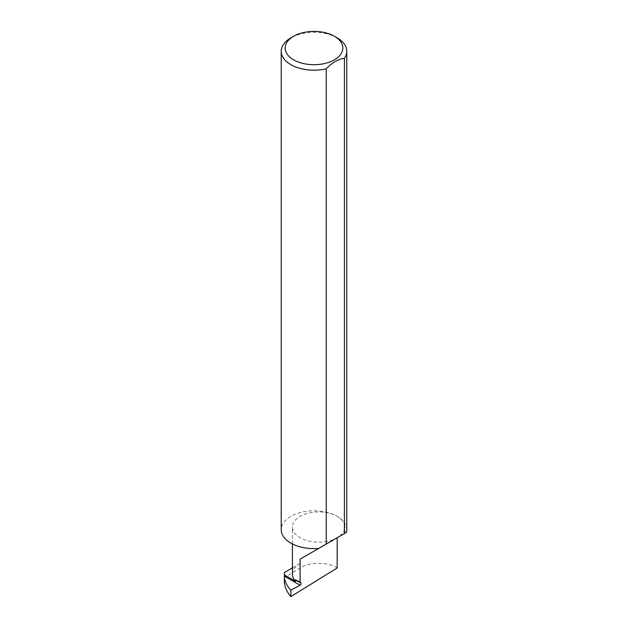 <?xml version="1.0" encoding="UTF-8"?>
<svg xmlns="http://www.w3.org/2000/svg" width="628" height="628" viewBox="0 0 628 628"><rect width="100%" height="100%" fill="white"/><g stroke="black" fill="none" stroke-linecap="round" stroke-linejoin="round"><path stroke-width="0.47" stroke-dasharray="3.14 2.35" d="M346.774 529.71A32.774 18.919 0 0 0 337.173 516.334A26.203 15.127 180 0 1 344.851 527.033A26.203 15.127 180 0 1 328.672 541.006A26.203 15.127 180 0 1 300.113 537.733A26.203 15.127 180 0 1 292.436 527.033A26.203 15.127 180 0 1 308.615 513.052A26.203 15.127 180 0 1 337.173 516.334A32.774 18.919 0 0 0 301.456 512.236A32.774 18.919 0 0 0 281.226 529.71M337.173 567.987C328.837 561.809 308.45 561.809 300.113 567.987L284.406 577.682L284.406 582.855M292.436 574.125A26.203 15.127 180 0 1 300.113 563.434L300.113 567.987M337.173 37.884A32.774 18.919 0 0 0 290.827 37.884M284.406 572.5L284.406 577.682M292.436 567.861L300.113 563.434M318.632 548.448L346.444 532.387M292.436 543.966L292.436 527.033M344.851 533.313L344.851 527.033"/><path stroke-width="0.94" d="M290.843 590.179L290.843 596.6L337.173 567.987L337.173 537.741L300.113 559.14L300.113 581.928L300.945 583.114A1.311 0.754 -60 0 1 300.938 584.205A1.311 0.754 -60 0 1 300.113 585.202L290.843 590.179C287.161 586.222 285.018 582.046 284.406 577.65L284.406 576.135L300.113 585.202M284.406 576.135L284.406 574.91L295.678 581.418A26.203 15.127 180 0 1 292.436 574.125L292.436 543.966M295.678 581.418L295.45 579.934L300.113 581.928M337.173 37.884L334.394 36.275A28.841 16.65 180 0 1 334.394 59.825A28.841 16.65 180 0 1 293.606 59.825A28.841 16.65 180 0 1 293.606 36.275A28.841 16.65 180 0 1 334.394 36.275L337.173 37.884A32.774 18.919 0 0 1 346.774 51.261L346.774 529.71A32.774 18.919 0 0 1 346.444 532.387L344.403 533.565L344.403 58.325A32.774 18.919 0 0 0 346.774 51.261M293.606 36.275L290.827 37.884A32.774 18.919 0 0 0 281.226 51.261A32.774 18.919 0 0 0 290.827 64.645A32.774 18.919 0 0 0 326.238 68.813L326.238 544.052L318.632 548.448A32.774 18.919 0 0 1 290.827 543.094A32.774 18.919 0 0 1 281.226 529.71L281.226 51.261M290.843 596.6C287.161 592.29 285.018 587.714 284.406 582.855L284.406 577.65M284.406 574.91L284.406 572.5L292.436 567.861M326.238 544.052L344.403 533.565M326.238 68.813C332.283 62.51 338.343 59.008 344.403 58.325M300.113 559.14L337.173 537.741C350.636 529.969 343.335 534.185 337.173 537.741L344.851 533.313M295.45 579.934L300.945 583.114"/></g></svg>
